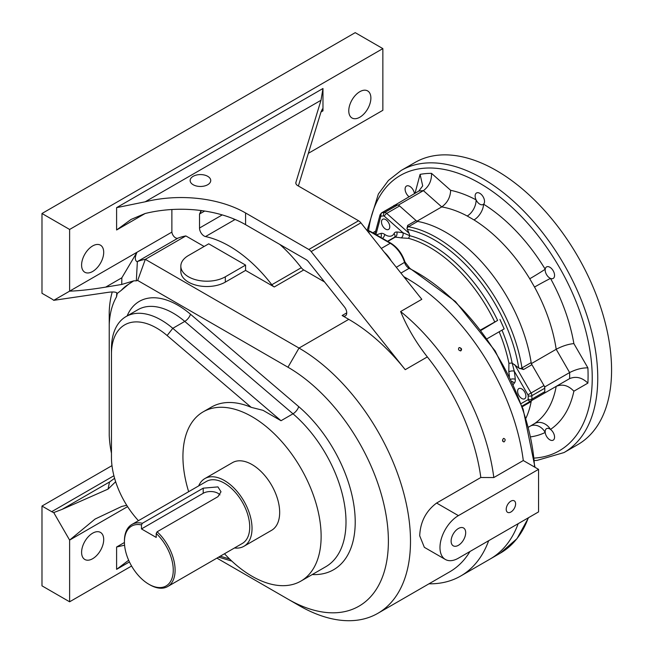 <?xml version="1.0" encoding="UTF-8"?>
<svg xmlns="http://www.w3.org/2000/svg" width="653" height="653" viewBox="0 0 653 653"><rect width="100%" height="100%" fill="white"/><g stroke="black" fill="none" stroke-linecap="round" stroke-linejoin="round"><path stroke-width="0.98" d="M171.878 209.515L171.878 232.117A5.208 3.012 -120 0 0 174.237 236.802A5.208 3.012 -120 0 0 177.902 238.182L137.367 261.584A112.7 65.071 60 0 1 145.325 259.339L299.017 348.073L348.767 319.35L342.139 315.521A6.514 3.763 60 0 0 345.396 315.848A6.514 3.763 60 0 0 344.474 306.967L308.396 261.665A6.514 3.763 60 0 0 306.061 259.584L245.585 224.673A91.208 52.656 0 0 0 204.699 211.041A91.208 52.656 0 0 0 203.148 210.813A91.208 52.656 0 0 0 145.146 213.507L116.601 229.987L131.073 219.432L145.146 213.507M245.585 270.415L245.585 265.094L208.731 243.814L188.464 255.519A26.055 15.043 0 0 0 180.832 266.155L180.832 271.477A26.055 15.043 0 0 0 196.92 285.377A26.055 15.043 0 0 0 225.318 282.112L245.585 270.415L274.26 286.969A6.514 3.763 60 0 1 271.811 284.741L301.294 267.714A6.514 3.763 -120 0 0 303.743 269.95L324.574 281.974M216.918 558.119L287.965 599.136A142.019 81.992 -120 0 0 388.388 541.157A142.019 81.992 -120 0 0 287.965 367.223L137.685 280.464L145.325 259.339L185.86 235.929L204.128 246.475M177.902 238.182A112.7 65.071 60 0 1 185.86 235.929M271.811 284.741A112.7 65.071 -120 0 0 205.507 236.566A6.514 3.763 60 0 1 199.516 228.036L222.249 214.91M204.699 211.041L199.516 213.996L199.516 228.036M199.516 213.996L201.393 210.748L202.006 210.65M503.414 438.506L503.708 438.392C505.512 439.134 505.61 440.318 504.01 441.942C502.337 441.42 502.141 440.269 503.414 438.506M458.953 347.747L459.255 347.625C461.663 348.204 462.185 349.282 460.822 350.857C458.635 350.457 458.014 349.42 458.953 347.747M298.372 185.999L320.998 111.981L322.394 108.969L322.974 110.839L322.974 88.498L320.998 100.276L295.923 182.318A6.514 3.763 180 0 0 295.825 182.971A6.514 3.763 180 0 0 297.735 185.632L358.57 220.755A6.514 3.763 60 0 1 360.905 222.836L421.814 299.311L400.624 311.546A166.776 96.285 60 0 1 493.807 477.555L523.29 460.536A166.776 96.285 -120 0 0 406.811 278.39L403.742 276.619M493.807 477.555L480.82 477.506A157.651 91.02 -120 0 0 427.34 356.913C416.092 342.596 407.186 327.48 400.624 311.546M359.827 117.222A15.631 9.028 -60 0 1 352.008 117.997A15.631 9.028 -60 0 1 352.008 99.942A15.631 9.028 -60 0 1 367.639 90.914A15.631 9.028 -60 0 1 370.039 103.443A15.631 9.028 -60 0 1 359.827 117.222M92.644 271.477A15.631 9.028 -60 0 1 84.833 272.252A15.631 9.028 -60 0 1 84.833 254.197A15.631 9.028 -60 0 1 100.464 245.169A15.631 9.028 -60 0 1 102.864 257.698A15.631 9.028 -60 0 1 92.644 271.477M308.363 153.316L382.854 110.308L382.854 48.608L355.216 32.65L41.98 213.498L41.98 293.287L51.701 298.894A13.027 7.526 60 0 1 53.726 300.331L108.063 292.348C113.508 291.605 116.569 291.973 117.238 293.45L116.52 296.846A97.068 56.044 -120 0 0 109.231 324.655L109.231 435.322A97.068 56.044 -120 0 0 111.459 453.272M105.696 287.116L121.752 284.455L121.842 277.794L105.696 287.116C91.567 289.459 79.544 290.805 69.618 291.156L69.618 229.456L382.854 48.608M53.726 300.331L171.878 232.117M233.031 218.616A6.514 3.763 -120 0 0 234.99 219.547L205.507 236.566M301.294 267.714A112.7 65.071 -120 0 0 279.819 244.434M235.57 219.669A112.7 65.071 -120 0 0 234.99 219.547M92.644 558.715A15.631 9.028 -60 0 1 84.833 559.482A15.631 9.028 -60 0 1 84.833 541.435A15.631 9.028 -60 0 1 100.464 532.407A15.631 9.028 -60 0 1 102.864 544.937A15.631 9.028 -60 0 1 92.644 558.715M127.588 506.622L69.618 540.096L53.726 512.572A13.027 7.526 60 0 1 51.701 511.666L41.98 506.051L111.989 465.63M41.98 506.051L41.98 585.839L69.618 601.797L69.618 540.096L95.069 519.062L121.752 506.434L126.739 505.291M69.618 601.797L131.588 566.02M538.554 469.352L458.406 515.625A26.055 15.043 120 0 0 439.975 547.54A26.055 15.043 120 0 0 445.37 559.466A26.055 15.043 120 0 0 458.406 558.176L538.554 511.903L538.554 469.352L523.29 460.536A166.776 96.285 -120 0 0 403.807 276.701M488.681 540.692A166.776 96.285 60 0 1 460.716 576.011L490.199 558.992A166.776 96.285 -120 0 0 518.164 523.673A166.776 96.285 -120 0 1 490.199 558.992L500.329 553.14A166.776 96.285 -120 0 0 528.301 517.821M384.364 252.287A22.153 12.791 60 0 1 391.18 260.841A22.153 12.791 -120 0 0 384.364 252.287M287.965 367.223L299.017 348.073A157.651 91.02 60 0 1 402.011 486.999A157.651 91.02 60 0 1 377.842 613.33L449.705 571.84A157.651 91.02 -120 0 0 469.956 551.507M445.37 559.466L424.344 547.328L419.708 535.835C420.279 522.008 425.911 511.07 436.604 503.039L480.82 477.506M348.767 319.35A157.651 91.02 60 0 1 405.227 369.68L427.34 356.913M377.842 613.33A157.651 91.02 60 0 1 299.017 605.519L287.965 599.136L299.017 605.519M460.716 576.011A166.776 96.285 60 0 1 428.956 583.815M137.367 261.584L136.322 280.839L133.751 280.847L121.752 284.455M137.685 280.464A97.068 56.044 -120 0 0 136.322 280.839M109.231 324.655L109.231 311.603A112.7 65.071 60 0 1 112.234 291.981M188.66 491.693A97.721 56.419 60 0 1 203.173 411.847A97.721 56.419 60 0 1 252.034 416.687A97.721 56.419 60 0 1 315.872 502.802A97.721 56.419 60 0 1 300.894 581.105A97.721 56.419 60 0 1 224.493 553.752M111.459 354.106L111.459 348.784A70.361 40.625 60 0 1 126.029 316.574A70.361 40.625 60 0 1 172.792 328.32L281.019 420.72L263.028 410.337L251.209 407.341L167.111 335.536A63.839 36.862 -120 0 0 111.459 354.106L111.459 457.386A63.839 36.862 -120 0 0 138.444 520.686M203.173 411.847L211.466 407.064A97.721 56.419 60 0 1 251.209 407.341M128.976 284.039A97.068 56.044 -120 0 0 121.172 290.446L128.584 284.259L133.751 280.847M121.172 290.446L117.238 293.45M231.823 561.107L218.624 557.14M220.249 556.201L229.636 559.025M360.905 222.836L311.154 251.56L405.227 369.68M193.157 184.726A10.293 5.942 0 0 0 204.275 186.04A10.293 5.942 0 0 0 210.731 180.652A10.293 5.942 0 0 0 200.438 174.58A10.293 5.942 0 0 0 190.145 180.652A10.293 5.942 0 0 0 193.157 184.726M320.998 100.276L145.146 201.81A91.208 52.656 180 0 1 245.585 212.968L308.82 249.479L358.57 220.755M311.154 251.56A6.514 3.763 -120 0 0 308.82 249.479M69.618 229.456L41.98 213.498M62.076 509.381L108.063 489.097L109.5 482.004L62.076 509.381L53.726 512.572M115.646 481.726L108.063 489.097M129.433 561.939L116.601 569.351L128.657 560.25M124.584 545.19L116.601 547.01L124.437 542.488M145.146 201.81L116.601 207.646L322.974 88.498M510.915 501.153A6.644 3.836 120 0 0 506.573 507.014A6.644 3.836 120 0 0 507.593 512.336A6.644 3.836 120 0 0 514.238 508.499A6.644 3.836 120 0 0 514.238 500.827A6.644 3.836 120 0 0 510.915 501.153M458.406 528.497A10.293 5.942 120 0 0 451.705 537.46A10.293 5.942 120 0 0 453.141 545.753A10.293 5.942 120 0 0 463.548 539.876A10.293 5.942 120 0 0 463.434 527.918A10.293 5.942 120 0 0 458.406 528.497M180.832 266.155A26.055 15.043 0 0 0 196.92 280.055A26.055 15.043 0 0 0 225.318 276.799L245.585 265.094M200.087 213.702A6.514 3.763 60 0 1 201.377 210.756M121.842 277.794L136.983 252.262C134.779 257.16 134.787 260.294 136.983 261.673M114.602 478.306L109.5 482.004M460.381 350.898A1.755 1.42 75.8 0 0 459.206 347.633M502.834 441.387A1.755 1.42 75.8 0 0 502.581 439.861M393.971 205.401A140.06 80.866 -120 0 1 398.51 205.001L416.867 221.277A123.123 71.087 60 0 1 531.313 363.648L544.749 386.919L569.628 372.561L556.193 349.282A123.123 71.087 -120 0 0 534.529 287.059L529.738 278.758A123.123 71.087 -120 0 0 474.005 219.922L467.23 216.012A123.123 71.087 -120 0 0 441.738 206.911L423.389 190.635A140.06 80.866 -120 0 0 418.842 191.043L393.873 205.76M544.749 386.919A140.06 80.866 -120 0 1 544.749 392.975L531.313 400.73A123.123 71.087 60 0 1 526.008 418.083A123.123 71.087 60 0 0 531.158 401.587L522.278 406.713M528.546 427.152L534.529 423.593A13.027 10.628 -123.9 0 1 550.503 429.405A6.644 3.836 -120 0 0 546.545 428.654A6.644 3.836 -120 0 0 545.206 432.457A6.644 3.836 -120 0 0 549.867 439.828A6.644 3.836 -120 0 0 553.189 440.163A6.644 3.836 -120 0 0 554.315 435.249A6.644 3.836 -120 0 0 550.503 429.405A136.151 78.613 60 0 0 573.873 391.204C568.355 385.384 562.453 383.776 556.193 386.372L569.628 378.609C576.044 376.022 582.125 377.516 587.888 383.115L573.873 391.204M394.934 205.287L382.038 212.731A3.91 2.253 60 0 0 381.499 212.902L394.396 205.458A3.91 2.253 60 0 1 394.934 205.287A140.06 80.866 60 0 1 397.522 205.058A3.91 2.253 60 0 1 399.587 205.948L386.69 213.4L409.072 233.252L406.966 228.411L407.676 225.383L416.051 220.551A3.91 2.253 -120 0 0 417.659 221.416A123.123 71.087 60 0 1 531.158 362.611A3.91 2.253 -120 0 0 531.909 364.684L543.965 385.556A3.91 2.253 60 0 1 544.773 388.233A140.06 80.866 60 0 1 544.773 391.686A3.91 2.253 60 0 1 543.965 393.424L569.628 378.609A140.06 80.866 -120 0 0 569.628 372.561C576.044 369.329 582.125 367.761 587.888 367.859A153.096 88.392 60 0 1 587.888 383.115M531.411 363.59L556.193 349.282C562.453 346.008 568.355 344.115 573.873 343.6L587.888 367.859M417.006 221.196L441.738 206.911C447.378 202.854 450.35 197.32 450.66 190.317A136.151 78.613 60 0 1 476.086 199.859A6.644 3.836 -120 0 0 479.833 204.169A6.644 3.836 -120 0 0 483.155 204.495A6.644 3.836 -120 0 0 483.579 204.185A6.644 3.836 -120 0 0 482.918 196.439A6.644 3.836 -120 0 0 476.51 192.986A6.644 3.836 -120 0 0 476.086 199.859A13.027 7.812 -62 0 1 467.23 216.012M414.435 193.59A6.644 3.836 -120 0 0 411.235 187.468A6.644 3.836 -120 0 0 406.476 186.056A6.644 3.836 -120 0 0 405.325 190.88A6.644 3.836 -120 0 0 409.023 196.708M573.873 343.6A136.151 78.613 60 0 0 550.503 278.415A6.644 3.836 -120 0 0 553.189 278.431A6.644 3.836 -120 0 0 553.189 270.758A6.644 3.836 -120 0 0 546.545 266.922A6.644 3.836 -120 0 0 545.206 269.24A6.644 3.836 -120 0 0 549.867 278.096A6.644 3.836 -120 0 0 550.503 278.415A13.027 0.416 -28.7 0 0 534.529 287.059M496.419 170.555A162.866 94.032 60 0 1 602.809 314.069A162.866 94.032 60 0 1 577.848 444.579L564.029 452.553A162.866 94.032 60 0 0 588.99 322.051A162.866 94.032 60 0 0 482.6 178.53A162.866 94.032 60 0 0 401.162 170.466L414.981 162.491A162.866 94.032 60 0 1 496.419 170.555M398.51 205.001L423.389 190.635C429.013 186.423 431.731 180.661 431.527 173.355L450.66 190.317M544.749 392.975L569.628 378.609M415.03 193.247L420.083 174.375L422.703 185.876L418.842 191.043M529.738 278.758A13.027 0.416 -31.3 0 0 545.206 269.24A136.151 78.613 60 0 0 483.579 204.185A13.027 7.224 -58.1 0 1 474.005 219.922M530.889 425.805A13.027 10.628 -116.1 0 1 545.206 432.457A136.151 78.613 60 0 1 530.84 436.841M416.051 220.551L399.587 205.948M521.959 406.901L523.543 405.219L531.909 400.387A3.91 2.253 -120 0 0 531.158 401.587M494.696 321.823A115.956 66.949 -120 0 0 408.484 238.329L401.138 237.888A3.91 2.873 99.8 0 0 402.991 232.754L409.766 235.709A117.352 67.757 60 0 1 497.627 320.411L480.608 329.961M509.405 376.34A115.956 66.949 -120 0 0 508.809 371.835L508.924 363.28A115.956 66.949 -120 0 0 499.153 331.781M501.986 330.149A117.352 67.757 60 0 1 512.148 363.068L518.743 368.014A121.727 70.279 -120 0 0 407.26 229.325M409.072 233.252L409.766 235.709M480.967 330.426L497.627 320.411M499.945 319.472L504.173 328.883L487.065 338.76M407.676 225.383L408.452 226.722A123.123 71.087 60 0 1 521.959 367.925L523.543 369.516L518.743 368.014M521.755 388.902A5.861 3.387 60 0 1 525.583 394.069A5.861 3.387 60 0 1 524.685 398.771A5.861 3.387 60 0 1 518.817 395.383A5.861 3.387 60 0 1 518.817 388.608A5.861 3.387 60 0 1 521.755 388.902M385.629 219.563A5.861 3.387 60 0 1 389.457 224.73A5.861 3.387 60 0 1 388.559 229.432A5.861 3.387 60 0 1 382.699 226.044A5.861 3.387 60 0 1 382.699 219.277A5.861 3.387 60 0 1 385.629 219.563M512.148 363.068L514.286 371.214A119.866 69.21 60 0 1 515.266 379.336A7.82 4.514 60 0 1 514.262 383.172A13.027 7.526 -120 0 0 513.315 384.552M408.484 238.329L409.741 235.937M511.903 363.027L508.924 363.28M508.809 371.835A3.91 1.796 171.5 0 1 514.286 371.214L527.918 394.82L543.965 385.556M124.429 541.957L124.429 540.888A35.833 20.684 60 0 1 131.857 524.49A35.833 20.684 60 0 1 142.395 523.273L203.205 488.166L217.947 486.901L221 491.782L217.947 496.68L157.136 531.779A35.833 20.684 60 0 1 167.682 586.549A35.833 20.684 60 0 1 149.766 584.77L148.843 584.239A34.527 19.933 60 0 1 124.429 541.957A34.527 19.933 60 0 1 141.472 524.914L141.472 528.922L203.205 493.284L203.205 488.166M167.682 586.549L242.312 543.459A35.833 20.684 -120 0 0 247.797 514.752A35.833 20.684 -120 0 0 224.395 483.179A35.833 20.684 -120 0 0 206.479 481.4L131.857 524.49M219.947 494.909A10.424 6.016 0 0 0 203.205 493.284M142.395 523.273L141.472 524.914M157.136 531.779L156.214 533.428A34.527 19.933 60 0 1 172.972 574.289A34.527 19.933 60 0 1 148.843 584.239M141.472 528.922L156.214 537.435L156.214 533.428M198.667 485.914A39.09 22.569 60 0 1 204.846 478.584A39.09 22.569 60 0 1 224.395 480.518A39.09 22.569 60 0 1 249.928 514.964A39.09 22.569 60 0 1 243.936 546.283A39.09 22.569 60 0 1 234.5 547.973M243.936 546.283L271.575 530.326A39.09 22.569 -120 0 0 277.566 499.006A39.09 22.569 -120 0 0 252.034 464.561A39.09 22.569 -120 0 0 232.492 462.626L204.846 478.584M342.139 315.521L346.743 312.86M303.743 269.95L274.26 286.969M405.676 279.051L406.811 278.39M322.974 110.839L320.998 111.981M116.601 229.987L116.601 207.646M116.601 569.351L116.601 547.01M51.701 511.666L113.908 475.743M300.894 581.105L325.765 566.739A97.721 56.419 -120 0 0 343.405 498.827A97.721 56.419 -120 0 0 292.993 413.806L184.766 321.407A70.361 40.625 -120 0 0 138.012 309.661L126.029 316.574M281.019 420.72L292.993 413.806A6.514 2.783 -49.5 0 0 298.674 406.59A104.235 60.182 60 0 1 354.865 513.519A104.235 60.182 60 0 1 312.24 574.55M127.131 315.938A76.874 44.38 60 0 1 190.447 314.199L298.674 406.59M167.111 335.536L172.792 328.32L184.766 321.407A6.514 2.783 -49.5 0 0 190.447 314.199M245.585 212.968L245.585 224.673M295.923 182.318L295.923 183.624M116.52 296.846L116.797 292.805M436.604 503.039L458.406 515.625M225.318 282.112L225.318 276.799M534.529 423.593A123.123 71.087 -120 0 0 556.193 386.372M420.083 174.375A153.096 88.392 60 0 1 431.527 173.355M534.26 458.088A158.957 91.771 -120 0 0 543.639 243.096A158.957 91.771 -120 0 0 368.57 230.493M409.17 268.326A7.82 4.514 -120 0 0 410.125 268.897M401.138 237.888A115.956 66.949 -120 0 0 395.179 237.161L387.784 241.43M375.704 231.056L374.985 231.472A123.123 71.087 60 0 1 375.695 231.064M375.173 233.015A121.727 70.279 -120 0 0 374.153 233.562M417.659 221.416L408.452 226.722A3.91 2.865 -79.6 0 0 406.966 228.411M519.731 368.692A3.91 1.779 -8.9 0 0 521.959 367.925L531.158 362.611M534.578 467.05A166.776 96.285 -120 0 0 409.145 268.334A6.514 3.763 60 0 1 404.607 262.514A22.153 12.791 -120 0 0 390.225 243.283L369.957 231.586A22.153 12.791 -120 0 0 366.684 230.093M400.926 273.085L409.145 268.334A1.306 0.8 -63.4 0 1 409.79 268.269L455.402 301.49L495.186 350.963L523.135 409.17L535.003 467.295M396.322 267.306L405.007 262.065C402.183 253.642 397.473 247.365 390.878 243.218L370.61 231.521L366.415 229.75M381.295 248.442L390.225 243.283A1.306 0.751 -60 0 1 390.878 243.218M368.529 232.411L369.957 231.586A1.306 0.751 -60 0 1 370.61 231.521M514.678 364.619L531.069 393.008A3.91 2.253 60 0 1 531.877 395.677A140.06 80.866 60 0 1 531.877 399.13L544.773 391.686M531.909 364.684L523.543 369.516M543.965 393.424L522.057 406.076M544.773 388.233L531.877 395.677A2.604 1.486 -0.7 0 1 528.187 395.71A1.306 0.751 -120 0 0 527.918 394.82M521.151 403.587L527.918 399.685A1.306 0.751 -120 0 0 528.187 399.105A137.457 79.364 -120 0 0 528.187 395.71M376.454 234.892A119.866 69.21 60 0 1 380.919 233.423A7.82 4.514 60 0 1 384.731 234.419A13.027 7.526 -120 0 0 394.02 233.586A7.82 4.514 60 0 1 396.828 232.003A119.866 69.21 60 0 1 402.991 232.754L384.372 216.241A1.306 0.751 -120 0 0 383.678 215.939A137.457 79.364 -120 0 0 381.14 216.167A2.604 2.065 -96.4 0 1 382.038 212.731A140.06 80.866 60 0 1 384.625 212.503L397.522 205.058M381.14 216.167A1.306 0.751 -120 0 0 380.723 216.567L375.899 234.574M396.828 232.003A3.91 2.971 93.9 0 1 395.179 237.161A3.91 2.253 -120 0 0 394.339 237.341L387.515 241.284M528.187 399.105A2.604 1.526 0.8 0 0 531.877 399.13A3.91 2.253 60 0 1 531.069 400.877A2.604 2.13 60 0 1 527.918 399.685M383.678 215.939A2.604 2.049 -93.8 0 1 384.625 212.503A3.91 2.253 60 0 1 386.69 213.4A2.604 1.061 -48.4 0 0 384.372 216.241M380.723 216.567A2.604 1.845 -165 0 1 380.046 214.829L374.912 234.003M394.339 237.341L394.747 236.949A3.91 2.987 26.9 0 0 394.02 233.586M382.544 238.41A3.91 2.024 124.6 0 0 384.731 234.419M380.862 237.439A3.91 3.151 75 0 0 380.919 233.423M511.854 381.401A3.91 3.151 -136 0 1 514.262 383.172M510.826 379.238A3.91 2 174.9 0 1 515.266 379.336M534.505 460.504L537.052 460.406L564.029 452.553M401.162 170.466L388.421 180.457L378.373 194.014L367.247 229.995M381.499 212.902L380.046 214.829M374.985 231.472L372.822 232.794M528.563 517.674L516.996 538.652L500.329 553.14M409.79 268.269L405.007 262.065"/></g></svg>
